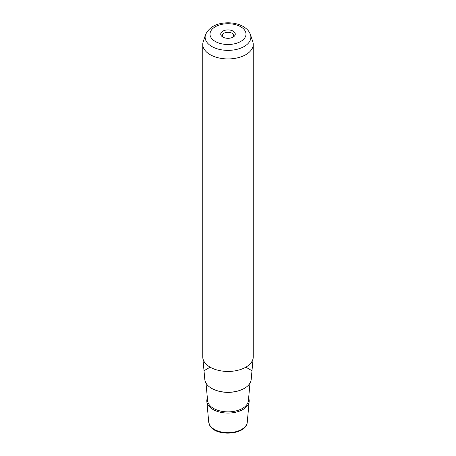 <?xml version="1.0" encoding="UTF-8"?>
<svg xmlns="http://www.w3.org/2000/svg" width="456" height="456" viewBox="0 0 456 456"><rect width="100%" height="100%" fill="white"/><g stroke="black" fill="none" stroke-linecap="round" stroke-linejoin="round"><path stroke-width="0.68" d="M223.531 37.426A5.592 3.226 0 0 1 222.636 36.4A5.592 3.226 180 0 1 222.408 35.488A5.592 3.226 180 0 1 227.208 32.296A5.592 3.226 180 0 1 233.364 34.582A5.592 3.226 0 0 1 233.592 35.488A5.592 3.226 0 0 1 232.469 37.426M202.766 44.369L202.766 356.877A25.234 14.569 0 0 0 202.806 357.647L204.818 379.563A23.216 13.401 0 0 0 205.724 382.624A23.216 13.401 0 0 0 230.69 392.16A23.216 13.401 0 0 0 251.182 379.563L253.194 357.647A25.234 14.569 0 0 0 253.234 356.877L253.234 44.369A25.234 14.569 180 0 1 231.591 58.784A25.234 14.569 180 0 1 203.786 48.467A25.234 14.569 180 0 1 202.766 44.369A25.234 14.569 180 0 1 203.228 41.604L205.542 34.667A22.868 13.201 180 0 0 206.055 40.886A22.868 13.201 180 0 0 233.392 50A22.868 13.201 180 0 0 250.458 34.667L252.772 41.604A25.234 14.569 180 0 1 253.234 44.369M202.806 357.647A25.234 14.569 0 0 0 203.786 360.975A25.234 14.569 0 0 0 230.924 371.344A25.234 14.569 0 0 0 253.194 357.647M221.023 35.3A7.273 4.201 0 0 0 222.859 37.084A7.273 4.201 0 0 0 233.141 37.084A7.273 4.201 0 0 0 234.977 32.935A7.273 4.201 0 0 0 225.954 30.085A7.273 4.201 0 0 0 221.023 35.3M207.366 398.037A21.193 12.238 0 0 0 206.836 401.474A21.193 12.238 0 0 0 207.662 404.272A21.193 12.238 0 0 0 230.457 412.982A21.193 12.238 0 0 0 249.164 401.474A21.193 12.238 0 0 0 248.634 398.037M210.159 367.177L204.214 370.608M245.841 367.177L251.786 370.608M247.266 422.119C246.73 435.212 214.907 437.167 209.595 425.055L208.734 422.119A19.294 11.138 0 0 0 209.486 424.667A19.294 11.138 0 0 0 230.234 432.596A19.294 11.138 0 0 0 247.266 422.119L249.164 401.474M245.265 31.19A17.995 10.391 180 0 1 233.067 44.084A17.995 10.391 180 0 1 210.735 37.039A17.995 10.391 180 0 1 222.933 24.145A17.995 10.391 180 0 1 245.265 31.19M241.042 389.937A22.31 12.882 180 0 1 214.958 389.937M205.992 383.108L207.611 400.716A20.417 11.788 0 0 0 208.409 403.406A20.417 11.788 0 0 0 230.365 411.796A20.417 11.788 0 0 0 248.389 400.716L250.008 383.108M208.734 422.119L206.836 401.474M250.458 34.667L249.768 33.026C249.29 31.971 247.665 29.047 242.66 26.191C238.357 23.946 233.466 22.817 227.989 22.8C216.765 22.937 209.287 26.893 205.542 34.667"/></g></svg>
